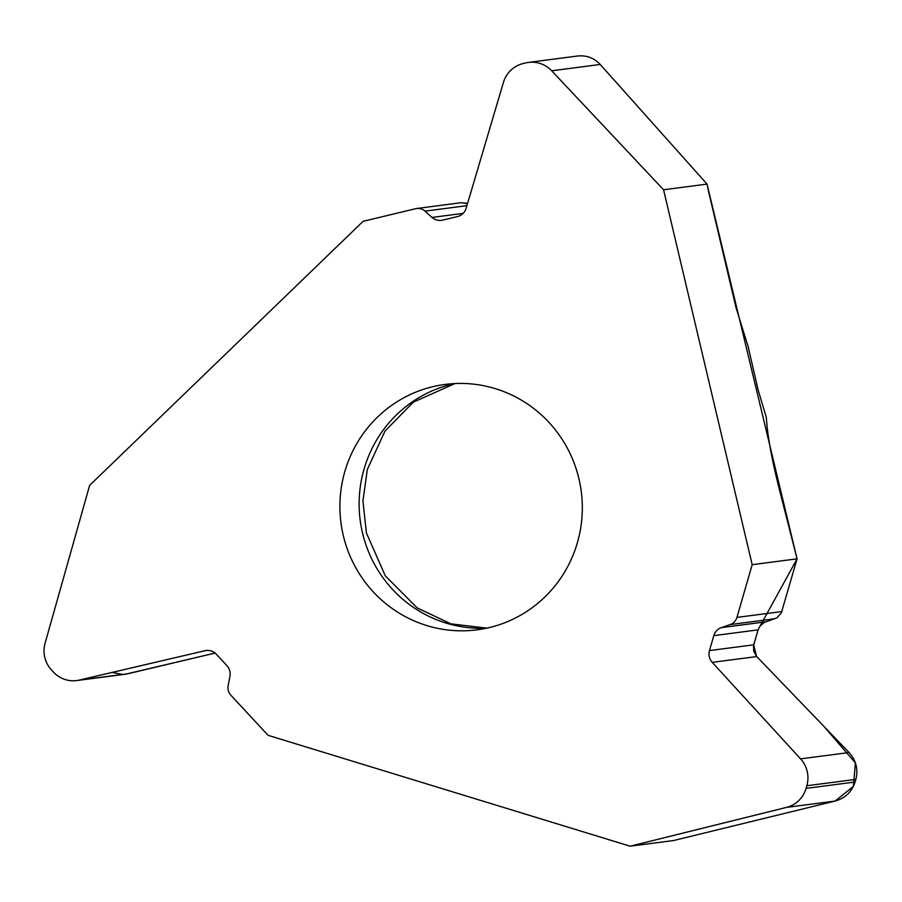 <?xml version="1.0" encoding="UTF-8"?>
<svg xmlns="http://www.w3.org/2000/svg" width="902" height="902" viewBox="0 0 902 902"><rect width="100%" height="100%" fill="white"/><g stroke="black" fill="none" stroke-linecap="round" stroke-linejoin="round"><path stroke-width="1.35" d="M630.148 846.2L673.636 840.529L835.049 801.066C845.163 798.225 851.838 791.866 855.073 782L855.84 779.373C858.366 769.305 856.122 760.363 849.086 752.539L756.71 656.566L753.644 651.064L753.531 645.697L758.075 629.867L759.879 626.18L764.265 622.47L776.949 617.814L781.324 612.943L797.075 558.834L752.189 564.686L736.934 617.408A10.858 10.632 82.6 0 1 730.192 624.567L721.352 627.623A12.154 11.906 -97.4 0 0 713.809 635.639L709.479 650.59A12.154 11.906 -97.4 0 0 712.219 662.361L800.57 758.853A27.782 27.207 82.6 0 1 806.828 785.755L806.072 788.393A27.782 27.207 82.6 0 1 786.533 807.391L630.148 846.2L268.074 735.322L230.889 695.239A10.858 10.632 82.6 0 1 228.15 685.667L229.942 676.308A12.154 11.906 -97.4 0 0 226.876 665.597L216.333 654.221A12.154 11.906 -97.4 0 0 204.98 650.714L79.331 680.085A27.782 27.207 82.6 0 1 76.704 680.57A27.782 27.207 82.6 0 1 53.398 672.058L51.538 670.051A27.782 27.207 82.6 0 1 45.1 643.194L89.625 485.4L363.066 221.351L415.506 208.723A10.858 10.632 82.6 0 1 424.977 211.124L432.035 217.427A12.154 11.906 -97.4 0 0 442.645 220.133L457.517 216.548A12.154 11.906 -97.4 0 0 466.131 208.294L503.429 82.42A27.782 27.207 82.6 0 1 523.092 63.557L525.719 62.926A27.782 27.207 82.6 0 1 528.516 62.407A27.782 27.207 82.6 0 1 551.697 70.784L663.556 189.758L752.189 564.686M797.075 558.834L779.17 488.681C772.676 462.737 768.617 441.653 766.993 425.428L766.283 417.265L758.142 390.047L748.108 346.548L736.032 307.672L708.837 192.633A32.562 6.562 -103.6 0 1 707.642 187.12L707.044 184.098L600.213 64.459C594.046 57.908 586.48 55.09 577.517 56.025M663.556 189.758L707.044 184.098M125.31 674.234L215.093 653.071L127.498 673.85M465.387 202.916L467.484 203.728L461.486 202.668L416.6 208.52M343.29 535.517A123.732 121.161 -97.4 0 0 477.102 629.822A123.732 121.161 -97.4 0 0 581.26 491.466A123.732 121.161 -97.4 0 0 445.126 384.421A123.732 121.161 -97.4 0 0 343.29 535.517M712.219 662.361L756.71 656.566L823.977 726.448L855.434 762.945L853.36 786.443L835.049 801.066L673.636 840.529M122.728 674.437L112.073 672.43M425.225 211.35L427.469 210.809M599.898 64.11L707.044 184.098L797.075 558.834L758.142 629.652M713.809 635.639L758.075 629.867L753.745 644.817L709.479 650.59M753.722 644.953L756.575 656.419M454.788 383.564A123.732 121.161 -97.4 0 0 362.525 533.014A123.732 121.161 -97.4 0 0 486.663 628.175M551.697 70.784L600.213 64.459M432.035 217.427L463.121 213.379M424.977 211.124L466.909 205.667M79.331 680.085L127.847 673.771M204.98 650.714L207.291 650.41M786.533 807.391L835.049 801.066M806.072 788.393L855.073 782M806.828 785.755L855.84 779.373M800.57 758.853L849.086 752.539M721.352 627.623L765.809 621.828M730.192 624.567L774.931 618.738M736.934 617.408L781.831 611.556M454.946 383.553L413.24 402.224L384.996 431.111L367.328 469.423L362.92 500.971L366.392 532.902L385.301 575.848L417.198 607.914L450.921 623.857L486.821 628.142M577.472 56.025L528.516 62.407M125.265 674.234L76.704 680.57"/></g></svg>
